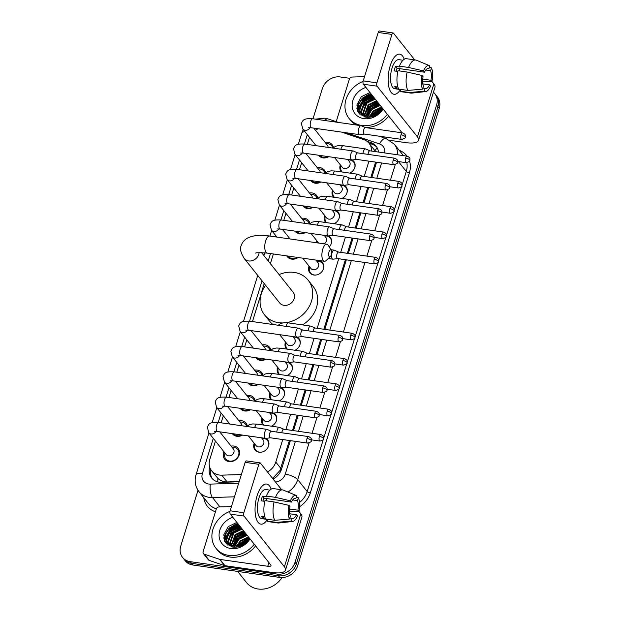 <?xml version="1.0" encoding="UTF-8"?>
<svg xmlns="http://www.w3.org/2000/svg" width="620" height="620" viewBox="0 0 620 620"><rect width="100%" height="100%" fill="white"/><g stroke="black" fill="none" stroke-linecap="round" stroke-linejoin="round"><path stroke-width="0.93" d="M265.964 438.387A8.107 6.89 141.5 0 1 267.646 439.828A8.107 6.89 141.5 0 1 267.46 448.291A8.107 6.89 141.5 0 1 259.044 452.189A8.107 6.89 141.5 0 1 254.967 449.934A8.107 6.89 141.5 0 1 254.192 443.269M273.8 413.075A8.107 6.89 141.5 0 1 275.481 414.524A8.107 6.89 141.5 0 1 271.421 426.188M281.635 387.771A8.107 6.89 141.5 0 1 283.317 389.213A8.107 6.89 141.5 0 1 279.256 400.877M289.47 362.46A8.107 6.89 141.5 0 1 291.144 363.901A8.107 6.89 141.5 0 1 287.091 375.565M297.298 337.148A8.107 6.89 141.5 0 1 298.979 338.597A8.107 6.89 141.5 0 1 294.926 350.261M318.812 260.478A8.107 6.89 141.5 0 1 322.485 262.663A8.107 6.89 141.5 0 1 322.299 271.126A8.107 6.89 141.5 0 1 313.883 275.024A8.107 6.89 141.5 0 1 309.806 272.769A8.107 6.89 141.5 0 1 309.031 266.104M328.639 235.91A8.107 6.89 141.5 0 1 330.321 237.359A8.107 6.89 141.5 0 1 329.204 246.946M336.474 210.606A8.107 6.89 141.5 0 1 338.156 212.048A8.107 6.89 141.5 0 1 334.095 223.712M344.309 185.295A8.107 6.89 141.5 0 1 345.991 186.736A8.107 6.89 141.5 0 1 341.93 198.408M352.144 159.983A8.107 6.89 141.5 0 1 353.826 161.433A8.107 6.89 141.5 0 1 349.765 173.096M231.121 446.113A8.618 7.324 141.5 0 1 233.833 446.043A8.618 7.324 141.5 0 1 238.173 448.446A8.618 7.324 141.5 0 1 237.972 457.444A8.618 7.324 141.5 0 1 229.02 461.598A8.618 7.324 141.5 0 1 224.688 459.195A8.618 7.324 141.5 0 1 223.99 451.802M238.956 420.81A8.618 7.324 141.5 0 1 241.668 420.74A8.618 7.324 141.5 0 1 246.008 423.142A8.618 7.324 141.5 0 1 247.295 426.025M242.583 435.093A8.618 7.324 141.5 0 1 236.856 436.286A8.618 7.324 141.5 0 1 232.523 433.884A8.618 7.324 141.5 0 1 232.322 433.62M246.791 395.498A8.618 7.324 141.5 0 1 249.504 395.428A8.618 7.324 141.5 0 1 253.844 397.831A8.618 7.324 141.5 0 1 255.13 400.714M250.418 409.781A8.618 7.324 141.5 0 1 244.691 410.982A8.618 7.324 141.5 0 1 240.358 408.572A8.618 7.324 141.5 0 1 240.157 408.317M254.626 370.187A8.618 7.324 141.5 0 1 257.339 370.117A8.618 7.324 141.5 0 1 261.679 372.519A8.618 7.324 141.5 0 1 262.965 375.41M258.253 384.47A8.618 7.324 141.5 0 1 252.526 385.671A8.618 7.324 141.5 0 1 248.194 383.269A8.618 7.324 141.5 0 1 247.992 383.005M262.454 344.883A8.618 7.324 141.5 0 1 265.174 344.813A8.618 7.324 141.5 0 1 269.506 347.216A8.618 7.324 141.5 0 1 270.8 350.099M266.089 359.166A8.618 7.324 141.5 0 1 260.361 360.36A8.618 7.324 141.5 0 1 256.021 357.957A8.618 7.324 141.5 0 1 255.828 357.694M298.088 257.509A8.618 7.324 141.5 0 1 291.695 259.121A8.618 7.324 141.5 0 1 287.362 256.719A8.618 7.324 141.5 0 1 286.804 255.897M301.63 218.333A8.618 7.324 141.5 0 1 304.35 218.263A8.618 7.324 141.5 0 1 308.683 220.666A8.618 7.324 141.5 0 1 309.977 223.556M305.257 232.616A8.618 7.324 141.5 0 1 299.53 233.817A8.618 7.324 141.5 0 1 295.197 231.415A8.618 7.324 141.5 0 1 295.004 231.151M309.465 193.029A8.618 7.324 141.5 0 1 312.178 192.952A8.618 7.324 141.5 0 1 316.518 195.354A8.618 7.324 141.5 0 1 317.804 198.245M313.092 207.312A8.618 7.324 141.5 0 1 307.365 208.506A8.618 7.324 141.5 0 1 303.033 206.103A8.618 7.324 141.5 0 1 302.831 205.84M317.3 167.718A8.618 7.324 141.5 0 1 320.013 167.648A8.618 7.324 141.5 0 1 324.353 170.05A8.618 7.324 141.5 0 1 325.639 172.933M320.928 182.001A8.618 7.324 141.5 0 1 315.2 183.195A8.618 7.324 141.5 0 1 310.868 180.792A8.618 7.324 141.5 0 1 310.667 180.536M325.136 142.406A8.618 7.324 141.5 0 1 327.848 142.337A8.618 7.324 141.5 0 1 332.188 144.739A8.618 7.324 141.5 0 1 333.475 147.63M328.763 156.69A8.618 7.324 141.5 0 1 323.036 157.891A8.618 7.324 141.5 0 1 318.703 155.488A8.618 7.324 141.5 0 1 318.502 155.225M215.465 441.099L209.816 459.358A15.198 12.912 -38.5 0 0 211.645 470.789L217.876 478.392C220.456 480.764 223.541 481.949 227.137 481.942L239.196 481.562M272.653 478.454L279.907 470.572L289.408 440.51M292.516 430.482L297.244 415.199M300.351 405.178L305.079 389.895M308.187 379.866L312.914 364.583M316.014 354.555L320.749 339.272M323.849 329.251L345.387 259.687M347.355 253.324L352.083 238.041M355.19 228.013L359.918 212.73M363.026 202.701L367.753 187.418M370.861 177.39L375.588 162.115M377.2 147.886A15.198 7.022 -71.3 0 0 374.945 150.73L369.101 143.29A15.198 12.912 -38.5 0 0 363.777 139.608L341.519 132.083M318.223 128.751A15.198 12.912 -38.5 0 0 315.503 130.316M309.55 137.485A15.198 12.912 -38.5 0 0 308.938 139.128L307.303 144.413M371.566 151.063A15.198 12.912 -38.5 0 0 369.101 143.29M267.476 471.96A15.198 12.912 -38.5 0 0 275.792 462.063L282.759 439.557M285.867 429.536L290.594 414.253M293.702 404.225L298.429 388.942M301.537 378.913L306.264 363.63M309.365 353.609L314.1 338.326M317.2 328.298L338.737 258.742M340.706 252.371L345.433 237.088M348.541 227.06L353.268 211.776M356.376 201.748L361.103 186.473M364.211 176.444L368.939 161.161M211.645 470.789A15.198 12.912 -38.5 0 0 221.728 475.153L241.374 474.54M301.646 162.703L299.468 169.717M293.81 188.007L291.632 195.029M285.975 213.319L283.805 220.34M273.389 253.975L270.39 263.671M264.228 283.572L252.464 321.579M246.799 339.861L244.629 346.882M238.971 365.172L236.794 372.194M231.136 390.484L228.958 397.505M223.301 415.795L221.123 422.809M333.645 197.222A8.107 6.89 141.5 0 1 333.312 196.842A8.107 6.89 141.5 0 1 332.537 190.177M325.81 222.526A8.107 6.89 141.5 0 1 325.477 222.146A8.107 6.89 141.5 0 1 324.702 215.489M316.378 242.73A8.107 6.89 141.5 0 1 316.867 240.792M316.161 260.423A8.107 6.89 141.5 0 1 317.998 260.361M286.634 349.076A8.107 6.89 141.5 0 1 286.308 348.696A8.107 6.89 141.5 0 1 285.533 342.031M278.798 374.387A8.107 6.89 141.5 0 1 278.473 374.007A8.107 6.89 141.5 0 1 277.698 367.342M270.971 399.691A8.107 6.89 141.5 0 1 270.638 399.311A8.107 6.89 141.5 0 1 269.863 392.646M263.136 425.002A8.107 6.89 141.5 0 1 262.803 424.623A8.107 6.89 141.5 0 1 262.028 417.957M341.481 171.911A8.107 6.89 141.5 0 1 341.147 171.531A8.107 6.89 141.5 0 1 340.372 164.866M433.427 92.225A15.198 12.912 141.5 0 1 434.752 93.62A15.198 12.912 141.5 0 1 436.581 105.051L295.019 562.348A15.198 12.912 141.5 0 1 277.07 574.089L190.232 561.666L191.557 563.34A15.198 12.912 141.5 0 1 183.915 559.101A15.198 12.912 141.5 0 0 191.557 563.34L278.396 575.763L191.557 563.34L192.89 565.006A15.198 12.912 141.5 0 1 185.248 560.775L182.59 557.434A15.198 12.912 141.5 0 1 180.761 546.003L198.005 490.304M295.019 562.348L296.352 564.022A15.198 12.912 141.5 0 1 278.396 575.763A15.198 12.912 141.5 0 0 296.352 564.022L437.906 106.718L296.352 564.022L297.685 565.688A15.198 12.912 141.5 0 1 279.728 577.429L192.89 565.006M434.752 93.62L436.085 95.286A15.198 12.912 141.5 0 1 437.906 106.718A15.198 12.912 141.5 0 0 436.085 95.286L437.41 96.96A15.198 12.912 141.5 0 1 439.239 108.392L297.685 565.688M223.75 538.191A20.259 17.221 141.5 0 1 237.692 523.412A20.259 17.221 141.5 0 0 223.75 538.191M356.826 108.306A20.259 17.221 141.5 0 1 370.768 93.519A20.259 17.221 141.5 0 0 356.826 108.306M312.999 118.8L322.315 88.706A15.198 12.912 141.5 0 1 340.272 76.957L349.757 78.314M190.232 561.666A15.198 12.912 141.5 0 1 182.59 557.434M224.711 541.361A20.259 17.221 141.5 0 1 226.006 537.323M226.548 536.176A20.259 17.221 141.5 0 1 239.026 525.078M357.779 111.468A20.259 17.221 141.5 0 1 359.081 107.438M359.623 106.283A20.259 17.221 141.5 0 1 372.093 95.193M378.51 152.055A15.198 12.912 -38.5 0 0 376.131 146.266A15.198 12.912 -38.5 0 0 370.806 142.584L367.071 141.321M273.11 479.028A15.198 12.912 -38.5 0 0 281.573 469.061L290.369 440.65M293.469 430.621L298.204 415.338M301.304 405.31L306.04 390.026M309.14 380.006L313.875 364.723M316.975 354.694L321.71 339.411M324.81 329.383L346.34 259.827M348.316 253.456L353.044 238.173M356.151 228.152L360.879 212.869M363.987 202.841L368.714 187.558M371.814 177.529L376.549 162.246M209.676 467A15.198 12.912 -38.5 0 0 211.637 477.958A15.198 12.912 -38.5 0 0 221.728 482.329L239.126 481.779M212.342 478.764A15.198 12.912 141.5 0 1 210.792 469.557M369.032 143.204L372.132 144.251A15.198 12.912 141.5 0 1 376.751 147.134M390.189 65.86A20.259 8.331 -81.9 0 1 392.189 60.776A20.259 8.331 -81.9 0 1 404.225 59.264A20.259 8.331 -81.9 0 0 399.706 54.157A20.259 8.331 -81.9 0 0 390.189 65.86A20.259 8.331 -81.9 0 0 388.601 85.8A20.259 8.331 -81.9 0 0 400.443 89.567A20.259 8.331 -81.9 0 1 393.971 94.263A20.259 8.331 -81.9 0 1 390.189 65.86M336.211 121.667L349.401 79.042A2.534 2.155 -38.5 0 1 351.99 77.058L364.537 76.663M390.011 140.368L405.852 142.639A20.259 6.673 -162.8 0 0 418.554 140.275A20.259 6.673 -162.8 0 0 417.477 136.904L377.061 86.18L363.351 84.219L402.078 132.82M418.554 140.275L434.961 87.288A20.259 6.673 -162.8 0 0 433.884 83.909L431.969 81.507M414.741 59.884L393.468 33.186A2.534 1.039 98.1 0 0 393.119 32.961A2.534 1.039 98.1 0 0 391.925 34.425L378.216 32.465A2.534 1.039 -81.9 0 1 379.409 31L393.119 32.961M363.351 84.219A2.534 1.039 -81.9 0 1 363.227 80.887L376.937 82.848L391.925 34.425M376.937 82.848A2.534 1.039 98.1 0 0 377.061 86.18M363.227 80.887L378.216 32.465M396.033 71.199A10.129 4.17 98.1 0 1 396.257 70.424A10.129 4.17 98.1 0 1 397.071 68.278L424.491 72.199A10.129 4.17 -81.9 0 1 428.443 68.495A10.129 4.17 -81.9 0 1 428.908 68.634L427.947 68.495M425.769 70.037L430.575 70.719A10.129 4.17 -81.9 0 1 430.931 80.282L422.739 79.112M399.66 68.65A10.129 4.17 -81.9 0 1 399.83 70.99M397.854 71.455L394.126 70.92A14.686 6.037 -81.9 0 1 394.762 68.549A14.686 6.037 -81.9 0 1 395.537 66.356L400.109 67.007L399.435 66.162A16.717 6.874 -81.9 0 1 406.518 58.706L415.664 60.016A16.717 6.874 -81.9 0 1 416.361 60.21L429.428 65.642A13.167 5.417 -81.9 0 1 429.784 65.829L428.908 68.634M400.861 89.621L394.762 88.753A14.686 6.037 -81.9 0 1 392.018 68.153A14.686 6.037 -81.9 0 1 398.924 59.667L402.985 60.248M397.893 87.064L394.708 86.606A14.686 6.037 -81.9 0 0 396.374 88.699L398.66 89.024M422.817 83.894L429.521 84.855L430.543 86.133A13.167 5.417 -81.9 0 1 425.715 91.566L411.657 93.124A16.717 6.874 -81.9 0 1 410.928 93.109L401.783 91.799A16.717 6.874 -81.9 0 1 400.373 91.202L409.51 92.512L424.227 91.225L425.095 88.412L422.887 88.102M400.923 89.427L400.373 91.202M398.707 89.117A16.717 6.874 -81.9 0 1 398.017 70.734L407.162 72.036L422.057 75.485L423.08 76.764A10.129 4.17 -81.9 0 0 423.437 86.327L422.569 89.141L407.851 90.419L398.707 89.117M410.928 93.109A16.717 6.874 -81.9 0 1 409.51 92.512M407.851 90.419A16.717 6.874 -81.9 0 1 407.162 72.036M422.639 81.212L431.954 81.569L430.931 80.282M430.575 70.719L431.443 67.913L429.396 67.069M431.443 67.913A13.167 5.417 -81.9 0 1 431.954 81.569M425.715 91.566A13.167 5.417 -81.9 0 1 424.227 91.225M422.569 89.141A13.167 5.417 -81.9 0 1 422.057 75.485M429.521 84.855A10.129 4.17 -81.9 0 1 425.568 88.552A10.129 4.17 -81.9 0 1 425.095 88.412M424.491 72.199L423.468 70.913L408.572 67.472L399.435 66.162M408.572 67.472A16.717 6.874 -81.9 0 1 415.664 60.016M423.468 70.913A13.167 5.417 -81.9 0 1 429.428 65.642M397.071 68.278L395.537 66.356M396.374 88.699L396.924 86.924M387.353 114.336A25.327 21.522 141.5 0 1 361.817 125.496A25.327 21.522 141.5 0 1 349.076 118.436A25.327 21.522 141.5 0 1 363.088 81.422M356.368 125A25.327 21.522 141.5 0 1 350.409 120.102L349.076 118.436M369.977 92.535L361.305 96.712L356.864 104.904L358.693 112.987L365.738 117.188C372.07 117.854 377.347 115.382 381.556 109.771L382.47 108.213M382.145 107.802L374.015 115.118A12.664 10.765 141.5 0 0 381.68 107.221M383.075 108.965A17.724 15.066 141.5 0 1 363.932 118.637A17.724 15.066 141.5 0 1 352.168 104.222A17.724 15.066 141.5 0 1 365.893 87.412M371.946 94.999L363.553 99.029L359.74 110.097L361.197 113.313M371.527 94.48L363.134 98.502L359.321 109.577L360.987 113.057L367.172 116.358L374.015 115.118M373.604 97.092L365.211 101.114L361.398 112.189L362.15 114.25M373.194 96.565L364.8 100.595L360.987 111.662L361.902 114.033M362.072 114.32L364.645 116.955M375.271 99.177L366.877 103.199L363.064 114.274L363.281 115.057M374.852 98.657L366.459 102.68L362.646 113.755L362.979 114.871M376.937 101.261L368.536 105.292L364.599 115.708M376.518 100.742L368.125 104.765L364.25 115.56M378.595 103.354L370.202 107.376L366.149 116.18L370.628 108.578L379.06 103.927M378.185 102.827L369.784 106.857L365.738 116.087M380.262 105.439L371.868 109.461L367.993 116.421M379.843 104.919L371.45 108.942L367.497 116.39M381.533 107.578L373.527 111.553L370.31 116.289M381.509 107.004L373.116 111.026L369.667 116.374M379.742 110.631L375.193 113.638L373.783 115.227M380.401 109.709L374.774 113.119L372.682 115.676M388.678 116.002A25.327 21.522 141.5 0 1 364.909 127.348M381.13 108.446L373.953 112.747L371.287 116.095M377.394 101.843L368.962 106.485L364.483 114.111M374.069 97.665L365.637 102.308L361.158 109.934M372.403 95.581L363.971 100.223L359.492 107.849M359.236 109.151L359.422 113.886M370.737 93.488L362.312 98.138L358.275 104.315L357.608 111.104M380.92 108.841L374.162 113.01L371.729 115.979M379.262 104.191L370.838 108.833L366.412 116.242M377.603 102.099L369.171 106.749L364.529 115.118M374.279 97.929L365.846 102.571L361.197 110.941M361.049 111.918L360.964 112.98M360.964 113.026L361.111 115.359M372.612 95.837L364.18 100.487L359.538 108.857M359.383 109.833L359.615 114.088M370.946 93.752L362.514 98.394L358.422 104.749L357.88 111.662M328.995 251.945A3.542 1.457 98.1 0 0 328.817 255.866A3.542 1.457 98.1 0 0 330.367 256.626A3.542 1.457 98.1 0 0 331.328 254.867A3.542 1.457 98.1 0 0 331.258 250.364A3.542 1.457 98.1 0 0 328.995 251.945M330.367 256.626L326.081 260.578A8.61 3.542 -81.9 0 1 324.369 261.276A8.61 3.542 -81.9 0 1 322.764 249.201A8.61 3.542 -81.9 0 1 326.81 244.226A8.61 3.542 -81.9 0 1 328.259 245.365L331.258 250.364M255.804 253.192C254.99 252.596 258.803 252.565 267.243 253.1A8.61 3.542 98.1 0 1 265.631 241.025A8.61 3.542 98.1 0 1 269.677 236.049C260.508 234.624 253.146 235.298 247.581 238.057C244.474 239.708 242.343 242.211 241.18 245.567C239.646 248.496 240.676 252.821 244.28 258.54L279.643 302.924A8.61 7.316 -38.5 0 0 283.976 305.319A8.61 7.316 -38.5 0 0 292.911 301.18A8.61 7.316 -38.5 0 0 293.113 292.19L261.562 252.596M282.34 322.935A27.861 23.676 141.5 0 1 278.605 322.679A27.861 23.676 141.5 0 1 264.593 314.913A27.861 23.676 141.5 0 1 265.616 285.308M279.085 274.583A27.861 23.676 141.5 0 1 294.159 272.428A27.861 23.676 141.5 0 1 308.171 280.194A27.861 23.676 141.5 0 1 309.535 305.947A27.861 23.676 141.5 0 1 286.014 322.671M272.94 324.508A27.861 23.676 141.5 0 1 269.584 321.175L264.593 314.913M308.171 280.194L313.154 286.456A27.861 23.676 141.5 0 1 302.405 324.903M332.8 148.056A7.595 6.456 -38.5 0 0 331.716 145.793A7.595 6.456 -38.5 0 0 327.895 143.677A7.595 6.456 -38.5 0 0 326.12 143.646M321.656 157.558L319.966 155.434A7.595 6.456 -38.5 0 0 323.656 157.379A7.595 6.456 -38.5 0 0 328.174 156.604M365.444 127.581L361.189 125.721A4.557 1.875 98.1 0 0 360.979 125.658A4.557 1.875 98.1 0 0 358.841 128.293A4.557 1.875 98.1 0 0 359.065 134.284A4.557 1.875 98.1 0 0 359.685 134.687A4.557 1.875 98.1 0 0 359.902 134.687L364.513 134.098M365.521 127.612A3.294 1.356 98.1 0 0 365.374 127.565A3.294 1.356 98.1 0 0 363.824 129.471A3.294 1.356 98.1 0 0 363.987 133.796A3.294 1.356 98.1 0 0 364.436 134.083A3.294 1.356 98.1 0 0 364.591 134.091M328.089 147.382A4.557 3.875 -38.5 0 0 327.344 145.181L313.743 128.115M324.965 173.368A7.595 6.456 -38.5 0 0 323.88 171.105A7.595 6.456 -38.5 0 0 320.06 168.989A7.595 6.456 -38.5 0 0 318.285 168.958M313.821 182.861L312.131 180.745A7.595 6.456 -38.5 0 0 315.82 182.691A7.595 6.456 -38.5 0 0 320.346 181.916M357.616 152.884L353.353 151.032A4.557 1.875 98.1 0 0 353.144 150.97A4.557 1.875 98.1 0 0 351.005 153.605A4.557 1.875 98.1 0 0 351.23 159.596A4.557 1.875 98.1 0 0 351.858 159.999A4.557 1.875 98.1 0 0 352.067 159.999L356.678 159.41M357.686 152.923A3.294 1.356 98.1 0 0 357.538 152.876A3.294 1.356 98.1 0 0 355.988 154.783A3.294 1.356 98.1 0 0 356.151 159.108A3.294 1.356 98.1 0 0 356.601 159.394A3.294 1.356 98.1 0 0 356.756 159.394M320.253 172.693A4.557 3.875 -38.5 0 0 319.509 170.492L305.908 153.419M317.13 198.679A7.595 6.456 -38.5 0 0 316.045 196.416A7.595 6.456 -38.5 0 0 312.224 194.292A7.595 6.456 -38.5 0 0 310.45 194.269M305.993 208.173L304.296 206.049A7.595 6.456 -38.5 0 0 307.985 208.002A7.595 6.456 -38.5 0 0 312.511 207.227M349.781 178.196L345.518 176.336A4.557 1.875 98.1 0 0 345.309 176.282A4.557 1.875 98.1 0 0 343.17 178.917A4.557 1.875 98.1 0 0 343.395 184.9A4.557 1.875 98.1 0 0 344.022 185.303A4.557 1.875 98.1 0 0 344.232 185.303L348.843 184.714M349.851 178.227A3.294 1.356 98.1 0 0 349.703 178.188A3.294 1.356 98.1 0 0 348.153 180.087A3.294 1.356 98.1 0 0 348.316 184.411A3.294 1.356 98.1 0 0 348.773 184.706A3.294 1.356 98.1 0 0 348.921 184.706M312.418 198.005A4.557 3.875 -38.5 0 0 311.674 195.804L298.073 178.731M309.295 223.983A7.595 6.456 -38.5 0 0 308.217 221.72A7.595 6.456 -38.5 0 0 304.397 219.604A7.595 6.456 -38.5 0 0 302.622 219.573M298.158 233.484L296.469 231.361A7.595 6.456 -38.5 0 0 300.15 233.306A7.595 6.456 -38.5 0 0 304.676 232.539M341.946 203.507L337.683 201.647A4.557 1.875 98.1 0 0 337.474 201.585A4.557 1.875 98.1 0 0 335.335 204.22A4.557 1.875 98.1 0 0 335.56 210.211A4.557 1.875 98.1 0 0 336.187 210.614A4.557 1.875 98.1 0 0 336.397 210.614L341.008 210.025M342.015 203.538A3.294 1.356 98.1 0 0 341.868 203.492A3.294 1.356 98.1 0 0 340.318 205.398A3.294 1.356 98.1 0 0 340.481 209.723A3.294 1.356 98.1 0 0 340.938 210.017A3.294 1.356 98.1 0 0 341.093 210.017M304.583 223.309A4.557 3.875 -38.5 0 0 303.839 221.108L290.238 204.042M288.207 256.099A7.595 6.456 -38.5 0 0 288.494 256.502A7.595 6.456 -38.5 0 0 292.315 258.618A7.595 6.456 -38.5 0 0 297.577 257.44M334.11 228.819L329.848 226.959A4.557 1.875 98.1 0 0 329.638 226.897A4.557 1.875 98.1 0 0 327.5 229.532A4.557 1.875 98.1 0 0 327.724 235.522A4.557 1.875 98.1 0 0 328.352 235.926A4.557 1.875 98.1 0 0 328.561 235.926L333.173 235.337M334.18 228.85A3.294 1.356 98.1 0 0 334.033 228.803A3.294 1.356 98.1 0 0 332.483 230.71A3.294 1.356 98.1 0 0 332.646 235.034A3.294 1.356 98.1 0 0 333.103 235.321A3.294 1.356 98.1 0 0 333.258 235.321M270.126 350.533A7.595 6.456 -38.5 0 0 269.041 348.269A7.595 6.456 -38.5 0 0 265.221 346.146A7.595 6.456 -38.5 0 0 263.446 346.123M258.982 360.026L257.292 357.903A7.595 6.456 -38.5 0 0 260.981 359.856A7.595 6.456 -38.5 0 0 265.5 359.081M302.769 330.049L298.507 328.189A4.557 1.875 98.1 0 0 298.305 328.135A4.557 1.875 98.1 0 0 296.159 330.77A4.557 1.875 98.1 0 0 296.383 336.761A4.557 1.875 98.1 0 0 297.011 337.156A4.557 1.875 98.1 0 0 297.228 337.156L301.839 336.567M302.847 330.08A3.294 1.356 98.1 0 0 302.692 330.042A3.294 1.356 98.1 0 0 301.149 331.94A3.294 1.356 98.1 0 0 301.312 336.272A3.294 1.356 98.1 0 0 301.762 336.559A3.294 1.356 98.1 0 0 301.917 336.559M265.406 349.858A4.557 3.875 -38.5 0 0 264.67 347.657L251.069 330.584M262.291 375.844A7.595 6.456 -38.5 0 0 261.206 373.573A7.595 6.456 -38.5 0 0 257.385 371.458A7.595 6.456 -38.5 0 0 255.611 371.434M251.147 385.338L249.457 383.214A7.595 6.456 -38.5 0 0 253.146 385.167A7.595 6.456 -38.5 0 0 257.664 384.392M294.934 355.361L290.672 353.501A4.557 1.875 98.1 0 0 290.47 353.439A4.557 1.875 98.1 0 0 288.323 356.074A4.557 1.875 98.1 0 0 288.548 362.065A4.557 1.875 98.1 0 0 289.176 362.468A4.557 1.875 98.1 0 0 289.393 362.468L294.004 361.879M295.012 355.392A3.294 1.356 98.1 0 0 294.864 355.353A3.294 1.356 98.1 0 0 293.314 357.252A3.294 1.356 98.1 0 0 293.477 361.576A3.294 1.356 98.1 0 0 293.926 361.871A3.294 1.356 98.1 0 0 294.082 361.871M257.579 375.17A4.557 3.875 -38.5 0 0 256.835 372.969L243.234 355.896M254.456 401.148A7.595 6.456 -38.5 0 0 253.371 398.885A7.595 6.456 -38.5 0 0 249.55 396.769A7.595 6.456 -38.5 0 0 247.775 396.738M241.629 408.526A7.595 6.456 -38.5 0 0 245.311 410.471A7.595 6.456 -38.5 0 0 249.829 409.696M287.099 380.672L282.844 378.812A4.557 1.875 98.1 0 0 282.635 378.75A4.557 1.875 98.1 0 0 280.496 381.385A4.557 1.875 98.1 0 0 280.721 387.376A4.557 1.875 98.1 0 0 281.341 387.779A4.557 1.875 98.1 0 0 281.558 387.779L286.169 387.19M287.176 380.703A3.294 1.356 98.1 0 0 287.029 380.657A3.294 1.356 98.1 0 0 285.479 382.563A3.294 1.356 98.1 0 0 285.642 386.888A3.294 1.356 98.1 0 0 286.091 387.175A3.294 1.356 98.1 0 0 286.246 387.175M249.744 400.474A4.557 3.875 -38.5 0 0 249 398.272L235.399 381.207M246.621 426.459A7.595 6.456 -38.5 0 0 245.536 424.196A7.595 6.456 -38.5 0 0 241.715 422.081A7.595 6.456 -38.5 0 0 239.94 422.05M235.484 435.953L233.787 433.829A7.595 6.456 -38.5 0 0 237.476 435.782A7.595 6.456 -38.5 0 0 242.001 435.007M279.271 405.976L275.009 404.116A4.557 1.875 98.1 0 0 274.8 404.062A4.557 1.875 98.1 0 0 272.661 406.697A4.557 1.875 98.1 0 0 272.885 412.688A4.557 1.875 98.1 0 0 273.513 413.083A4.557 1.875 98.1 0 0 273.722 413.091L278.334 412.494M279.341 406.007A3.294 1.356 98.1 0 0 279.194 405.968A3.294 1.356 98.1 0 0 277.644 407.867A3.294 1.356 98.1 0 0 277.806 412.199A3.294 1.356 98.1 0 0 278.256 412.486A3.294 1.356 98.1 0 0 278.411 412.486M241.909 425.785A4.557 3.875 -38.5 0 0 241.165 423.584L227.563 406.511M224.975 453.042A7.595 6.456 -38.5 0 0 225.82 458.971A7.595 6.456 -38.5 0 0 229.64 461.094A7.595 6.456 -38.5 0 0 237.53 457.436A7.595 6.456 -38.5 0 0 237.7 449.508A7.595 6.456 -38.5 0 0 233.879 447.384A7.595 6.456 -38.5 0 0 232.105 447.361M214.528 431.435L217.504 431.505A4.557 1.875 98.1 0 1 216.574 425.374A4.557 1.875 98.1 0 1 216.651 425.111A4.557 1.875 98.1 0 1 218.79 422.476C209.723 422.011 209.095 423.398 207.344 427.188L208.769 432.698L226.199 454.576A4.557 3.875 -38.5 0 0 228.493 455.847A4.557 3.875 -38.5 0 0 233.228 453.654A4.557 3.875 -38.5 0 0 233.329 448.896L219.728 431.822M271.436 431.288L267.173 429.428A4.557 1.875 98.1 0 0 266.964 429.373A4.557 1.875 98.1 0 0 264.825 432A4.557 1.875 98.1 0 0 265.05 437.991A4.557 1.875 98.1 0 0 265.678 438.394A4.557 1.875 98.1 0 0 265.887 438.394L270.498 437.805M271.506 431.318A3.294 1.356 98.1 0 0 271.358 431.28A3.294 1.356 98.1 0 0 269.808 433.179A3.294 1.356 98.1 0 0 269.971 437.503A3.294 1.356 98.1 0 0 270.428 437.798A3.294 1.356 98.1 0 0 270.576 437.798M354.632 168.005A7.595 6.456 -38.5 0 0 353.764 162.161A7.595 6.456 -38.5 0 0 349.944 160.045A7.595 6.456 -38.5 0 0 348.161 160.014M341.031 165.703A7.595 6.456 -38.5 0 0 341.876 171.632A7.595 6.456 -38.5 0 0 342.209 172.019M334.513 157.511L342.256 167.237A4.557 3.875 -38.5 0 0 344.55 168.508A4.557 3.875 -38.5 0 0 349.285 166.307A4.557 3.875 -38.5 0 0 349.385 161.549L347.673 159.394M369.977 150.838L365.715 148.978A4.557 1.875 98.1 0 0 365.513 148.916A4.557 1.875 98.1 0 0 363.367 151.551A4.557 1.875 98.1 0 0 362.956 153.651M370.055 150.869A3.294 1.356 98.1 0 0 369.9 150.831A3.294 1.356 98.1 0 0 368.358 152.729A3.294 1.356 98.1 0 0 368.04 154.38M346.797 193.316A7.595 6.456 -38.5 0 0 345.929 187.472A7.595 6.456 -38.5 0 0 342.108 185.357A7.595 6.456 -38.5 0 0 340.334 185.326M333.196 191.007A7.595 6.456 -38.5 0 0 334.041 196.943A7.595 6.456 -38.5 0 0 334.374 197.323M326.678 182.823L334.42 192.541A4.557 3.875 -38.5 0 0 336.714 193.812A4.557 3.875 -38.5 0 0 341.45 191.619A4.557 3.875 -38.5 0 0 341.55 186.86L339.838 184.706M362.142 176.15L357.88 174.29A4.557 1.875 98.1 0 0 357.678 174.228A4.557 1.875 98.1 0 0 355.539 176.863A4.557 1.875 98.1 0 0 355.121 178.963M362.219 176.181A3.294 1.356 98.1 0 0 362.072 176.134A3.294 1.356 98.1 0 0 360.522 178.041A3.294 1.356 98.1 0 0 360.204 179.692M338.962 218.628A7.595 6.456 -38.5 0 0 338.094 212.784A7.595 6.456 -38.5 0 0 334.273 210.661A7.595 6.456 -38.5 0 0 332.498 210.637M325.368 216.318A7.595 6.456 -38.5 0 0 326.205 222.254A7.595 6.456 -38.5 0 0 326.546 222.634M318.843 208.134L326.585 217.853A4.557 3.875 -38.5 0 0 328.879 219.124A4.557 3.875 -38.5 0 0 333.614 216.93A4.557 3.875 -38.5 0 0 333.715 212.172L332.002 210.017M354.307 201.453L350.052 199.594A4.557 1.875 98.1 0 0 349.843 199.539A4.557 1.875 98.1 0 0 347.704 202.174A4.557 1.875 98.1 0 0 347.285 204.267M354.384 201.485A3.294 1.356 98.1 0 0 354.237 201.446A3.294 1.356 98.1 0 0 352.687 203.345A3.294 1.356 98.1 0 0 352.377 204.995M331.127 243.931A7.595 6.456 -38.5 0 0 330.259 238.088A7.595 6.456 -38.5 0 0 326.438 235.972A7.595 6.456 -38.5 0 0 324.663 235.941M317.533 241.629A7.595 6.456 -38.5 0 0 317.223 242.854M346.479 226.765L342.217 224.905A4.557 1.875 98.1 0 0 342.007 224.843A4.557 1.875 98.1 0 0 339.869 227.478A4.557 1.875 98.1 0 0 339.45 229.578M346.549 226.796A3.294 1.356 98.1 0 0 346.402 226.757A3.294 1.356 98.1 0 0 344.852 228.656A3.294 1.356 98.1 0 0 344.542 230.307M324.028 243.823A4.557 3.875 -38.5 0 0 325.887 237.483L324.167 235.321M323.299 269.243A7.595 6.456 -38.5 0 0 322.423 263.399A7.595 6.456 -38.5 0 0 318.603 261.284A7.595 6.456 -38.5 0 0 316.828 261.252M309.698 266.933A7.595 6.456 -38.5 0 0 310.543 272.87A7.595 6.456 -38.5 0 0 314.356 274.986A7.595 6.456 -38.5 0 0 316.037 275.024M302.715 258.176L310.922 268.468A4.557 3.875 -38.5 0 0 313.209 269.739A4.557 3.875 -38.5 0 0 317.944 267.546A4.557 3.875 -38.5 0 0 318.052 262.787L315.875 260.059M338.644 252.077L334.382 250.217A4.557 1.875 98.1 0 0 334.172 250.154A4.557 1.875 98.1 0 0 332.033 252.79A4.557 1.875 98.1 0 0 332.258 258.78A4.557 1.875 98.1 0 0 332.886 259.183A4.557 1.875 98.1 0 0 333.095 259.183L337.706 258.594M338.714 252.108A3.294 1.356 98.1 0 0 338.567 252.061A3.294 1.356 98.1 0 0 337.017 253.968A3.294 1.356 98.1 0 0 337.179 258.292A3.294 1.356 98.1 0 0 337.637 258.579A3.294 1.356 98.1 0 0 337.784 258.579M299.793 345.17A7.595 6.456 -38.5 0 0 298.918 339.326A7.595 6.456 -38.5 0 0 295.097 337.21A7.595 6.456 -38.5 0 0 293.322 337.179M286.192 342.86A7.595 6.456 -38.5 0 0 287.037 348.797A7.595 6.456 -38.5 0 0 287.37 349.176M279.674 334.676L287.417 344.394A4.557 3.875 -38.5 0 0 289.711 345.666A4.557 3.875 -38.5 0 0 294.438 343.472A4.557 3.875 -38.5 0 0 294.547 338.714L292.826 336.559M315.138 328.003L310.876 326.143A4.557 1.875 98.1 0 0 310.674 326.081A4.557 1.875 98.1 0 0 308.528 328.716A4.557 1.875 98.1 0 0 308.109 330.817M315.208 328.034A3.294 1.356 98.1 0 0 315.061 327.988A3.294 1.356 98.1 0 0 313.519 329.894A3.294 1.356 98.1 0 0 313.201 331.545M291.958 370.481A7.595 6.456 -38.5 0 0 291.082 364.637A7.595 6.456 -38.5 0 0 287.262 362.522A7.595 6.456 -38.5 0 0 285.487 362.491M278.357 368.172A7.595 6.456 -38.5 0 0 279.202 374.108A7.595 6.456 -38.5 0 0 279.535 374.488M271.839 359.988L279.581 369.706A4.557 3.875 -38.5 0 0 281.875 370.977A4.557 3.875 -38.5 0 0 286.603 368.784A4.557 3.875 -38.5 0 0 286.711 364.025L284.991 361.871M307.303 353.307L303.041 351.447A4.557 1.875 98.1 0 0 302.839 351.393A4.557 1.875 98.1 0 0 300.692 354.028A4.557 1.875 98.1 0 0 300.274 356.128M307.373 353.338A3.294 1.356 98.1 0 0 307.226 353.299A3.294 1.356 98.1 0 0 305.683 355.198A3.294 1.356 98.1 0 0 305.365 356.856M284.123 395.785A7.595 6.456 -38.5 0 0 283.247 389.941A7.595 6.456 -38.5 0 0 279.426 387.826A7.595 6.456 -38.5 0 0 277.651 387.802M270.522 393.483A7.595 6.456 -38.5 0 0 271.366 399.412A7.595 6.456 -38.5 0 0 271.7 399.799M264.004 385.299L271.746 395.017A4.557 3.875 -38.5 0 0 274.04 396.288A4.557 3.875 -38.5 0 0 278.775 394.095A4.557 3.875 -38.5 0 0 278.876 389.337L277.156 387.175M299.468 378.619L295.205 376.759A4.557 1.875 98.1 0 0 295.004 376.704A4.557 1.875 98.1 0 0 292.857 379.332A4.557 1.875 98.1 0 0 292.438 381.432M299.545 378.649A3.294 1.356 98.1 0 0 299.39 378.611A3.294 1.356 98.1 0 0 297.848 380.51A3.294 1.356 98.1 0 0 297.53 382.16M276.288 421.096A7.595 6.456 -38.5 0 0 275.42 415.253A7.595 6.456 -38.5 0 0 271.599 413.137A7.595 6.456 -38.5 0 0 269.816 413.106M262.686 418.787A7.595 6.456 -38.5 0 0 263.531 424.723A7.595 6.456 -38.5 0 0 263.864 425.103L263.531 424.723M256.169 410.603L263.911 420.321A4.557 3.875 -38.5 0 0 266.205 421.592A4.557 3.875 -38.5 0 0 270.94 419.399A4.557 3.875 -38.5 0 0 271.041 414.64L269.328 412.486M291.632 403.93L287.37 402.07A4.557 1.875 98.1 0 0 287.169 402.008A4.557 1.875 98.1 0 0 285.022 404.643A4.557 1.875 98.1 0 0 284.611 406.743M291.71 403.961A3.294 1.356 98.1 0 0 291.555 403.914A3.294 1.356 98.1 0 0 290.013 405.821A3.294 1.356 98.1 0 0 289.695 407.472M268.452 446.408A7.595 6.456 -38.5 0 0 267.584 440.564A7.595 6.456 -38.5 0 0 263.763 438.449A7.595 6.456 -38.5 0 0 261.989 438.418M254.859 444.098A7.595 6.456 -38.5 0 0 255.696 450.035A7.595 6.456 -38.5 0 0 259.517 452.15A7.595 6.456 -38.5 0 0 261.198 452.189M248.333 435.914L256.076 445.633A4.557 3.875 -38.5 0 0 258.37 446.904A4.557 3.875 -38.5 0 0 263.105 444.711A4.557 3.875 -38.5 0 0 263.206 439.952L261.493 437.798M283.797 429.234L279.535 427.382A4.557 1.875 98.1 0 0 279.333 427.32A4.557 1.875 98.1 0 0 277.194 429.954A4.557 1.875 98.1 0 0 276.776 432.055M283.875 429.272A3.294 1.356 98.1 0 0 283.728 429.226A3.294 1.356 98.1 0 0 282.178 431.132A3.294 1.356 98.1 0 0 281.86 432.783M257.114 495.752A20.259 8.331 -81.9 0 1 259.113 490.66A20.259 8.331 -81.9 0 1 271.149 489.149A20.259 8.331 -81.9 0 0 266.639 484.042A20.259 8.331 -81.9 0 0 257.114 495.752A20.259 8.331 -81.9 0 0 255.533 515.693A20.259 8.331 -81.9 0 0 267.367 519.452A20.259 8.331 -81.9 0 1 260.896 524.156A20.259 8.331 -81.9 0 1 257.114 495.752M219.612 559.333A2.534 2.155 -38.5 0 0 219.999 559.426L224.99 565.688A2.534 2.155 141.5 0 1 224.603 565.595L219.612 559.333L204.298 554.164A2.534 2.155 -38.5 0 1 203.112 551.645L216.333 508.927A2.534 2.155 -38.5 0 1 218.914 506.951L231.462 506.555M224.99 565.688L272.777 572.524A20.259 6.673 -162.8 0 0 285.479 570.168A20.259 6.673 -162.8 0 0 284.41 566.788L243.986 516.065L230.276 514.104L270.7 564.828A5.069 1.666 17.2 0 1 270.963 565.673A5.069 1.666 17.2 0 1 267.786 566.261L219.999 559.426M224.603 565.595L209.289 560.426A2.534 2.155 141.5 0 1 208.405 559.814L203.414 553.552M285.479 570.168L301.886 517.173A20.259 6.673 -162.8 0 0 300.808 513.794L298.894 511.392M281.666 489.777L260.392 463.07A2.534 1.039 98.1 0 0 260.044 462.853A2.534 1.039 98.1 0 0 258.858 464.31L245.14 462.35A2.534 1.039 -81.9 0 1 246.334 460.893L260.044 462.853M230.276 514.104A2.534 1.039 -81.9 0 1 230.152 510.779L243.862 512.74L258.858 464.31M243.862 512.74A2.534 1.039 98.1 0 0 243.986 516.065M230.152 510.779L245.14 462.35M262.958 501.084A10.129 4.17 98.1 0 1 263.182 500.317A10.129 4.17 98.1 0 1 263.996 498.162L291.416 502.084A10.129 4.17 -81.9 0 1 295.368 498.387A10.129 4.17 -81.9 0 1 295.841 498.526L294.872 498.387M292.694 499.921L297.499 500.611A10.129 4.17 -81.9 0 1 297.863 510.175L289.672 508.997M266.585 498.534A10.129 4.17 -81.9 0 1 266.763 500.882M264.779 501.348L261.051 500.813A14.686 6.037 -81.9 0 1 261.687 498.433A14.686 6.037 -81.9 0 1 262.462 496.24L267.034 496.899L266.36 496.054A16.717 6.874 -81.9 0 1 273.451 488.599L282.588 489.909A16.717 6.874 -81.9 0 1 283.294 490.102L296.352 495.527A13.167 5.417 -81.9 0 1 296.709 495.713L295.841 498.526M267.786 519.514L261.687 518.638A14.686 6.037 -81.9 0 1 258.943 498.046A14.686 6.037 -81.9 0 1 265.848 489.56L269.909 490.141M264.817 516.948L261.64 516.499A14.686 6.037 -81.9 0 0 263.298 518.583L265.592 518.909M289.742 513.779L296.445 514.74L297.468 516.026A13.167 5.417 -81.9 0 1 292.64 521.459L278.582 523.009A16.717 6.874 -81.9 0 1 277.853 523.001L268.716 521.691A16.717 6.874 -81.9 0 1 267.298 521.087L276.442 522.396L291.152 521.11L292.028 518.304L289.811 517.987M267.848 519.32L267.298 521.087M265.639 519.002A16.717 6.874 -81.9 0 1 264.949 500.619L274.087 501.929L288.982 505.37L290.005 506.656A10.129 4.17 -81.9 0 0 290.362 516.22L289.494 519.025L274.776 520.312L265.639 519.002M277.853 523.001A16.717 6.874 -81.9 0 1 276.442 522.396M274.776 520.312A16.717 6.874 -81.9 0 1 274.087 501.929M289.563 511.097L298.887 511.454L297.863 510.175M297.499 500.611L298.375 497.798L296.321 496.961M298.375 497.798A13.167 5.417 -81.9 0 1 298.887 511.454M292.64 521.459A13.167 5.417 -81.9 0 1 291.152 521.11M289.494 519.025A13.167 5.417 -81.9 0 1 288.982 505.37M296.445 514.74A10.129 4.17 -81.9 0 1 292.501 518.444A10.129 4.17 -81.9 0 1 292.028 518.304M291.416 502.084L290.392 500.805L275.505 497.356L266.36 496.054M275.505 497.356A16.717 6.874 -81.9 0 1 282.588 489.909M290.392 500.805A13.167 5.417 -81.9 0 1 296.352 495.527M263.996 498.162L262.462 496.24M263.298 518.583L263.849 516.817M282.03 577.569A22.793 19.375 141.5 0 1 258.06 589A22.793 19.375 141.5 0 1 246.597 582.645L237.646 571.415M254.278 544.221A25.327 21.522 141.5 0 1 228.741 555.38A25.327 21.522 141.5 0 1 216.008 548.32A25.327 21.522 141.5 0 1 230.02 511.306M255.611 545.894A25.327 21.522 141.5 0 1 230.074 557.047A25.327 21.522 141.5 0 1 217.333 549.994L216.008 548.32M236.902 522.42L228.23 526.605L223.789 534.789L225.618 542.88L232.663 547.08C239.002 547.747 244.272 545.275 248.481 539.656L249.395 538.098M249.07 537.695L240.94 545.003A12.664 10.765 141.5 0 0 248.604 537.106M249.999 538.857A17.724 15.066 141.5 0 1 230.865 548.529A17.724 15.066 141.5 0 1 219.1 534.115A17.724 15.066 141.5 0 1 232.818 517.297M238.871 524.892L230.477 528.914L226.664 539.989L228.121 543.197M238.46 524.373L230.059 528.395L226.246 539.47L227.912 542.942L234.097 546.243L240.94 545.003M240.537 526.977L232.144 531.007L228.331 542.074L229.082 544.143M240.118 526.457L231.725 530.48L227.912 541.554L228.827 543.918M228.997 544.213L231.57 546.848M242.195 529.069L233.802 533.091L229.989 544.166L230.206 544.949M241.785 528.542L233.383 532.572L229.578 543.639L229.912 544.763M243.862 531.154L235.468 535.176L231.524 545.6M243.443 530.635L235.05 534.657L231.175 545.453M245.528 533.239L237.127 537.269L233.074 546.073L237.553 538.462L245.985 533.82M245.109 532.72L236.716 536.742L232.663 545.972M247.186 535.331L238.793 539.354L234.918 546.313M246.776 534.804L238.374 538.834L234.422 546.282M248.457 537.47L240.459 541.438L237.235 546.173M248.434 536.897L240.041 540.919L236.592 546.259M246.667 540.516L242.118 543.531L240.707 545.112M247.326 539.594L241.707 543.004L239.607 545.561M248.054 538.331L240.878 542.639L238.212 545.98M244.319 531.728L235.887 536.378L231.407 543.996M240.994 527.558L232.562 532.2L228.083 539.826M227.819 541.128L227.687 542.539M227.687 542.647L227.858 545.112M239.328 525.466L230.904 530.115L226.424 537.734M226.161 539.036L226.347 543.771M237.669 523.381L229.237 528.023L225.2 534.207L224.541 540.989M247.845 538.726L241.087 542.895L238.661 545.864M246.194 534.076L237.762 538.726L233.337 546.127M244.528 531.991L236.096 536.633L231.454 545.003M241.203 527.814L232.771 532.464L228.129 540.834M227.974 541.81L227.897 542.864M227.889 542.918L228.044 545.244M239.537 525.729L231.105 530.371L226.463 538.741M226.308 539.718L226.54 543.98M237.879 523.644L229.447 528.287L225.347 534.634L224.804 541.554M217.783 481.895A15.198 5.286 -91.8 0 1 217.876 478.392M214.435 474.3A5.069 4.301 -38.5 0 0 215.078 475.098M280.938 470.758A15.198 5.006 -162.8 0 0 279.907 470.572M273.691 478.702A15.198 5.286 -91.8 0 1 273.722 477.718M211.529 470.65A15.198 5.006 -162.8 0 0 210.614 470.611M280.798 468.34L275.792 462.063M227.137 481.942L221.728 475.153M439.239 108.392L436.581 105.051M279.728 577.429L277.07 574.089M303.242 129.565L301.808 133.044A10.129 3.34 17.2 0 1 304.924 131.68M213.28 438.363L202.376 473.579A10.129 8.61 -38.5 0 0 208.692 484.026A10.129 8.61 -38.5 0 0 210.32 484.111L238.685 483.22M234.476 496.821L212.451 497.511A20.259 17.221 141.5 0 1 209.188 497.333A20.259 17.221 141.5 0 1 198.997 491.691L208.483 503.587A20.259 17.221 -38.5 0 0 216.396 508.757M219.945 506.912L212.451 497.511A10.129 3.526 -91.8 0 1 210.32 484.111M399.156 150.273A22.793 19.375 141.5 0 1 407.053 156.139M409.518 161.006A22.793 19.375 141.5 0 1 409.409 172.786L310.31 492.916A22.793 19.375 141.5 0 1 299.545 506.742M215.45 511.779A22.793 19.375 141.5 0 1 203.779 497.689M403.411 155.62L394.374 144.274A20.259 17.221 141.5 0 1 397.645 154.799M398.435 161.564L406.286 171.415A20.259 17.221 -38.5 0 0 406.836 162.696M309.054 443.006L297.709 479.647L307.195 491.544L323.322 439.433M275.512 482.042A10.129 8.61 -38.5 0 0 285.247 474.161A10.129 3.34 17.2 0 1 297.709 479.647A20.259 17.221 141.5 0 1 287.974 492.048M299.507 502.502A20.259 17.221 -38.5 0 0 307.195 491.544A2.534 0.837 -162.8 0 0 310.31 492.916M395.235 164.61L390.406 180.188M387.399 189.914L382.571 205.499M379.564 215.225L374.744 230.81M371.729 240.537L366.908 256.114M364.932 262.485L343.403 332.041M340.388 341.775L335.567 357.353M332.553 367.079L327.732 382.664M324.725 392.39L319.897 407.975M316.89 417.702L312.062 433.279M323.741 438.084L331.158 414.129M331.576 412.773L338.993 388.817M339.411 387.461L346.828 363.506M347.247 362.158L354.663 338.202M355.082 336.846L378.161 262.276M378.58 260.919L385.997 236.964M386.415 235.608L393.832 211.653M394.25 210.296L401.667 186.349M402.086 184.993L406.286 171.415A2.534 0.837 -162.8 0 0 409.409 172.786M384.617 152.931A10.129 8.61 -38.5 0 0 379.572 143.956L346.572 132.812M307.295 134.649L304.397 144.003M299.46 159.96L296.562 169.314M291.625 185.272L288.726 194.618M283.79 210.575L280.899 219.929M275.954 235.887L275.644 236.902M270.483 253.565L268.204 260.927M262.043 280.829L249.558 321.168M244.621 337.125L241.722 346.471M236.786 362.429L233.887 371.783M228.951 387.74L226.052 397.094M221.115 413.052L218.217 422.398M285.247 474.161L295.399 441.37M298.499 431.342L303.234 416.059M306.334 406.03L311.062 390.747M314.17 380.719L318.897 365.444M322.005 355.415L326.732 340.132M329.84 330.103L351.37 260.547M353.338 254.177L358.073 238.894M361.173 228.865L365.909 213.582M369.009 203.562L373.744 188.279M376.844 178.25L381.579 162.967M379.572 143.956A10.129 4.681 -71.3 0 1 386.144 138.531L379.254 136.206M208.971 432.946L196.029 474.757A10.129 3.34 17.2 0 1 202.376 473.579M324.446 120.435A10.129 4.681 -71.3 0 1 328.236 118.978L338.512 122.45M372.132 144.251L370.806 142.584M417.477 136.904L433.884 83.909M357.639 111.158A20.259 17.221 141.5 0 1 359.096 106.826M359.786 105.454A20.259 17.221 141.5 0 1 371.853 95.015M244.28 258.54A8.61 7.316 -38.5 0 0 248.612 260.942A8.61 7.316 -38.5 0 0 258.788 254.285A8.61 7.316 -38.5 0 0 259.121 252.627M401.024 134.796A3.294 1.085 -162.8 0 1 405.077 136.578A3.294 1.085 17.2 0 1 405.255 137.121C405.085 136.067 406.697 134.788 402.574 132.889A3.294 1.356 98.1 0 0 401.024 134.796A3.294 1.356 98.1 0 0 401.644 139.407L364.436 134.083M316.068 145.669L302.785 128.991A4.557 3.875 -38.5 0 0 305.079 130.262A4.557 3.875 -38.5 0 0 310.07 127.65M302.785 128.991L301.359 123.473C303.103 119.683 303.738 118.304 312.805 118.769A4.557 1.875 98.1 0 0 310.667 121.404A4.557 1.875 98.1 0 0 310.589 121.667A4.557 1.875 98.1 0 0 311.519 127.798L308.543 127.728M393.188 160.1A3.294 1.085 -162.8 0 1 397.242 161.882A3.294 1.085 17.2 0 1 397.42 162.432C397.25 161.37 398.861 160.1 394.738 158.201A3.294 1.356 98.1 0 0 393.188 160.1A3.294 1.356 98.1 0 0 393.808 164.719L356.601 159.394M308.233 170.973L294.95 154.303A4.557 3.875 -38.5 0 0 297.244 155.566A4.557 3.875 -38.5 0 0 302.235 152.962M294.95 154.303L293.524 148.785C295.267 144.995 295.903 143.608 304.97 144.08A4.557 1.875 98.1 0 0 302.831 146.715A4.557 1.875 98.1 0 0 302.754 146.971A4.557 1.875 98.1 0 0 303.684 153.101L300.708 153.039M385.361 185.411A3.294 1.085 -162.8 0 1 389.406 187.194A3.294 1.085 17.2 0 1 389.585 187.744C389.414 186.682 391.026 185.411 386.903 183.512A3.294 1.356 98.1 0 0 385.361 185.411A3.294 1.356 98.1 0 0 385.973 190.03L348.773 184.706M300.406 196.284L287.114 179.606A4.557 3.875 -38.5 0 0 289.408 180.877A4.557 3.875 -38.5 0 0 294.399 178.273M287.114 179.606L285.688 174.096C287.432 170.306 288.067 168.919 297.135 169.384A4.557 1.875 98.1 0 0 294.996 172.019A4.557 1.875 98.1 0 0 294.919 172.283A4.557 1.875 98.1 0 0 295.849 178.413L292.873 178.351M377.526 210.722A3.294 1.085 -162.8 0 1 381.579 212.505A3.294 1.085 17.2 0 1 381.75 213.047C381.579 211.994 383.191 210.722 379.068 208.816A3.294 1.356 98.1 0 0 377.526 210.722A3.294 1.356 98.1 0 0 378.138 215.334L340.938 210.017M292.57 221.596L279.279 204.918A4.557 3.875 -38.5 0 0 281.573 206.189A4.557 3.875 -38.5 0 0 286.564 203.577M279.279 204.918L277.853 199.4C279.604 195.61 280.232 194.231 289.308 194.696A4.557 1.875 98.1 0 0 287.161 197.331A4.557 1.875 98.1 0 0 287.083 197.594A4.557 1.875 98.1 0 0 288.013 203.724L285.037 203.654M369.69 236.026A3.294 1.085 -162.8 0 1 373.744 237.809A3.294 1.085 17.2 0 1 373.914 238.359C373.744 237.297 375.356 236.026 371.233 234.128A3.294 1.356 98.1 0 0 369.69 236.026A3.294 1.356 98.1 0 0 370.303 240.645L333.103 235.321M276.908 237.088L271.444 230.229A4.557 3.875 -38.5 0 0 273.738 231.5A4.557 3.875 -38.5 0 0 278.729 228.888M271.444 230.229L270.018 224.711C271.769 220.922 272.397 219.534 281.472 220.007A4.557 1.875 98.1 0 0 279.326 222.642A4.557 1.875 98.1 0 0 279.248 222.898A4.557 1.875 98.1 0 0 280.178 229.028L277.21 228.966M338.349 337.264A3.294 1.085 -162.8 0 1 342.403 339.047A3.294 1.085 17.2 0 1 342.581 339.597C342.403 338.536 344.022 337.264 339.899 335.366A3.294 1.356 98.1 0 0 338.349 337.264A3.294 1.356 98.1 0 0 338.969 341.884L301.762 336.559M253.394 348.138L240.111 331.46A4.557 3.875 -38.5 0 0 242.397 332.731A4.557 3.875 -38.5 0 0 247.388 330.127M240.111 331.46L238.685 325.95C240.428 322.16 241.064 320.772 250.131 321.245A4.557 1.875 98.1 0 0 247.992 323.873A4.557 1.875 98.1 0 0 247.915 324.136A4.557 1.875 98.1 0 0 248.837 330.266L245.869 330.204M330.514 362.576A3.294 1.085 -162.8 0 1 334.567 364.358A3.294 1.085 17.2 0 1 334.746 364.901C334.567 363.847 336.187 362.576 332.064 360.67A3.294 1.356 98.1 0 0 330.514 362.576A3.294 1.356 98.1 0 0 331.134 367.187L293.926 361.871M245.559 373.449L232.275 356.771A4.557 3.875 -38.5 0 0 234.562 358.042A4.557 3.875 -38.5 0 0 239.56 355.43M232.275 356.771L230.849 351.261C232.593 347.464 233.228 346.084 242.296 346.549A4.557 1.875 98.1 0 0 240.157 349.184A4.557 1.875 98.1 0 0 240.079 349.447A4.557 1.875 98.1 0 0 241.01 355.578L238.034 355.508M322.679 387.88A3.294 1.085 -162.8 0 1 326.732 389.662A3.294 1.085 17.2 0 1 326.911 390.213C326.74 389.151 328.352 387.88 324.229 385.981A3.294 1.356 98.1 0 0 322.679 387.88A3.294 1.356 98.1 0 0 323.299 392.499L286.091 387.175M237.724 398.753L224.44 382.083A4.557 3.875 -38.5 0 0 226.734 383.354A4.557 3.875 -38.5 0 0 231.725 380.742M224.44 382.083L223.014 376.565C224.758 372.775 225.393 371.396 234.461 371.861A4.557 1.875 98.1 0 0 232.322 374.496A4.557 1.875 98.1 0 0 232.244 374.759A4.557 1.875 98.1 0 0 233.174 380.882L230.198 380.82M314.844 413.191A3.294 1.085 -162.8 0 1 318.897 414.974A3.294 1.085 17.2 0 1 319.075 415.524C318.905 414.462 320.517 413.191 316.394 411.293A3.294 1.356 98.1 0 0 314.844 413.191A3.294 1.356 98.1 0 0 315.464 417.81L278.256 412.486M229.888 424.064L216.605 407.387A4.557 3.875 -38.5 0 0 218.899 408.657A4.557 3.875 -38.5 0 0 223.89 406.054M216.605 407.387L215.179 401.876C216.922 398.087 217.558 396.699 226.626 397.172A4.557 1.875 98.1 0 0 224.487 399.799A4.557 1.875 98.1 0 0 224.409 400.063A4.557 1.875 98.1 0 0 225.339 406.193L222.363 406.131M307.016 438.503A3.294 1.085 -162.8 0 1 311.062 440.285A3.294 1.085 17.2 0 1 311.24 440.836C311.07 439.774 312.681 438.503 308.558 436.596A3.294 1.356 98.1 0 0 307.016 438.503A3.294 1.356 98.1 0 0 307.629 443.114L270.428 437.798M208.769 432.698A4.557 3.875 -38.5 0 0 211.063 433.969A4.557 3.875 -38.5 0 0 216.054 431.357M405.558 158.054A3.294 1.085 -162.8 0 1 409.611 159.836A3.294 1.085 17.2 0 1 409.789 160.379C409.611 159.325 411.231 158.054 407.107 156.147A3.294 1.356 98.1 0 0 405.558 158.054A3.294 1.356 98.1 0 0 406.178 162.665L397.567 161.433M333.041 148.095L335.598 146.258L338.915 145.537L343.302 145.739A4.557 1.875 98.1 0 0 341.155 148.374A4.557 1.875 98.1 0 0 341.078 148.637A4.557 1.875 98.1 0 0 340.938 149.226M397.722 183.357A3.294 1.085 -162.8 0 1 401.775 185.14A3.294 1.085 17.2 0 1 401.954 185.69C401.783 184.628 403.395 183.357 399.272 181.458A3.294 1.356 98.1 0 0 397.722 183.357A3.294 1.356 98.1 0 0 398.342 187.976L389.732 186.744M325.206 173.406L327.763 171.57L331.088 170.841L335.466 171.05A4.557 1.875 98.1 0 0 333.32 173.685A4.557 1.875 98.1 0 0 333.242 173.949A4.557 1.875 98.1 0 0 333.103 174.53M389.887 208.669A3.294 1.085 -162.8 0 1 393.94 210.451A3.294 1.085 17.2 0 1 394.119 211.001C393.948 209.94 395.56 208.669 391.437 206.77A3.294 1.356 98.1 0 0 389.887 208.669A3.294 1.356 98.1 0 0 390.507 213.288L381.897 212.056M317.37 198.71L319.928 196.881L323.253 196.153L327.631 196.362A4.557 1.875 98.1 0 0 325.492 198.997A4.557 1.875 98.1 0 0 325.415 199.253A4.557 1.875 98.1 0 0 325.267 199.842M382.06 233.98A3.294 1.085 -162.8 0 1 386.105 235.763A3.294 1.085 17.2 0 1 386.283 236.305C386.113 235.251 387.725 233.98 383.602 232.074A3.294 1.356 98.1 0 0 382.06 233.98A3.294 1.356 98.1 0 0 382.672 238.592L374.062 237.359M309.535 224.022L312.092 222.192L315.417 221.464L319.796 221.665A4.557 1.875 98.1 0 0 317.657 224.301A4.557 1.875 98.1 0 0 317.579 224.564A4.557 1.875 98.1 0 0 317.432 225.153M374.224 259.284A3.294 1.085 -162.8 0 1 378.27 261.067A3.294 1.085 17.2 0 1 378.448 261.617C378.278 260.555 379.889 259.284 375.767 257.385A3.294 1.356 98.1 0 0 374.224 259.284A3.294 1.356 98.1 0 0 374.837 263.903L337.637 258.579M303.467 258.284A4.557 3.875 -38.5 0 0 304.226 258.47A4.557 3.875 -38.5 0 0 305.032 258.509M350.719 335.219A3.294 1.085 -162.8 0 1 354.772 336.993A3.294 1.085 17.2 0 1 354.942 337.544C354.772 336.49 356.384 335.211 352.269 333.312A3.294 1.356 98.1 0 0 350.719 335.219A3.294 1.356 98.1 0 0 351.331 339.83L342.728 338.597M278.202 325.26L280.752 323.423L284.076 322.695L288.455 322.904A4.557 1.875 98.1 0 0 286.316 325.539A4.557 1.875 98.1 0 0 286.238 325.802A4.557 1.875 98.1 0 0 286.091 326.384M342.883 360.522A3.294 1.085 -162.8 0 1 346.937 362.305A3.294 1.085 17.2 0 1 347.107 362.855C346.937 361.793 348.548 360.522 344.433 358.624A3.294 1.356 98.1 0 0 342.883 360.522A3.294 1.356 98.1 0 0 343.496 365.141L334.893 363.909M270.367 350.563L272.916 348.735L276.241 348.006L280.627 348.215A4.557 1.875 98.1 0 0 278.481 350.85A4.557 1.875 98.1 0 0 278.403 351.114A4.557 1.875 98.1 0 0 278.264 351.695M335.048 385.834A3.294 1.085 -162.8 0 1 339.101 387.616A3.294 1.085 17.2 0 1 339.272 388.167C339.101 387.105 340.721 385.834 336.598 383.927A3.294 1.356 98.1 0 0 335.048 385.834A3.294 1.356 98.1 0 0 335.66 390.453L327.058 389.221M262.531 375.875L265.089 374.046L268.406 373.317L272.792 373.527A4.557 1.875 98.1 0 0 270.646 376.154A4.557 1.875 98.1 0 0 270.568 376.418A4.557 1.875 98.1 0 0 270.428 377.007M327.213 411.145A3.294 1.085 -162.8 0 1 331.266 412.92A3.294 1.085 17.2 0 1 331.444 413.47C331.266 412.416 332.886 411.137 328.763 409.239A3.294 1.356 98.1 0 0 327.213 411.145A3.294 1.356 98.1 0 0 327.833 415.757L319.222 414.524M254.696 401.186L257.254 399.35L260.571 398.629L264.957 398.831A4.557 1.875 98.1 0 0 262.81 401.466A4.557 1.875 98.1 0 0 262.733 401.729A4.557 1.875 98.1 0 0 262.593 402.31M319.378 436.449A3.294 1.085 -162.8 0 1 323.431 438.232A3.294 1.085 17.2 0 1 323.609 438.782C323.438 437.72 325.05 436.449 320.928 434.55A3.294 1.356 98.1 0 0 319.378 436.449A3.294 1.356 98.1 0 0 319.998 441.068L311.387 439.836M246.861 426.49L249.418 424.661L252.743 423.933L257.122 424.142A4.557 1.875 98.1 0 0 254.975 426.777A4.557 1.875 98.1 0 0 254.905 427.041A4.557 1.875 98.1 0 0 254.758 427.622M284.41 566.788L300.808 513.794M267.786 566.261L268.925 562.604M204.298 554.164L209.289 560.426M224.564 541.051A20.259 17.221 141.5 0 1 226.021 536.711M226.719 535.347A20.259 17.221 141.5 0 1 238.778 524.9M328.236 118.978L324.888 118.18L315.379 119.141M394.374 144.274L386.144 138.531M196.029 474.757C194.231 480.988 195.222 486.63 198.997 491.691M301.808 133.044L298.344 144.235M295.151 154.55L290.509 169.547M287.316 179.862L282.673 194.85M279.481 205.166L274.838 220.162M271.645 230.477L269.909 236.081M264.732 252.797L263.895 255.518M257.734 275.42L243.497 321.4M240.304 331.716L235.67 346.704M232.469 357.019L227.835 372.015M224.642 382.331L219.999 397.327M216.806 407.642L212.164 422.631M360.987 113.057L361.398 113.576M362.646 115.142L363.064 115.661M267.243 253.1L324.369 261.276M269.677 236.049L326.81 244.226M311.519 127.798L359.685 134.687M331.716 145.793L333.312 147.792M312.805 118.769L360.979 125.658M402.574 132.889L365.374 127.565M401.644 139.407C404.628 138.516 405.837 137.756 405.255 137.121M303.684 153.101L351.858 159.999M323.88 171.105L325.477 173.104M304.97 144.08L353.144 150.97M394.738 158.201L357.538 152.876M393.808 164.719C396.8 163.827 398.001 163.06 397.42 162.432M295.849 178.413L344.022 185.303M316.045 196.416L317.642 198.408M297.135 169.384L345.309 176.282M386.903 183.512L349.703 178.188M385.973 190.03C388.965 189.131 390.166 188.371 389.585 187.744M288.013 203.724L336.187 210.614M308.217 221.72L309.806 223.719M289.308 194.696L337.474 201.585M379.068 208.816L341.868 203.492M378.138 215.334C381.13 214.442 382.331 213.683 381.75 213.047M288.494 256.502L290.323 258.788M280.178 229.028L328.352 235.926M290.067 238.971L282.402 229.346M281.472 220.007L329.638 226.897M371.233 234.128L334.033 228.803M370.303 240.645C373.294 239.754 374.496 238.987 373.914 238.359M248.837 330.266L297.011 337.156M269.041 348.269L270.63 350.269M250.131 321.245L298.305 328.135M339.899 335.366L302.692 330.042M338.969 341.884C341.953 340.992 343.162 340.225 342.581 339.597M241.01 355.578L289.176 362.468M261.206 373.573L262.803 375.573M242.296 346.549L290.47 353.439M332.064 360.67L294.864 355.353M331.134 367.187C334.118 366.296 335.327 365.537 334.746 364.901M241.622 408.526L243.311 410.649M233.174 380.882L281.341 387.779M253.371 398.885L254.967 400.884M234.461 371.861L282.635 378.75M324.229 385.981L287.029 380.657M323.299 392.499C326.283 391.608 327.492 390.848 326.911 390.213M225.339 406.193L273.513 413.083M245.536 424.196L247.132 426.196M226.626 397.172L274.8 404.062M316.394 411.293L279.194 405.968M315.464 417.81C318.455 416.919 319.656 416.152 319.075 415.524M225.82 458.971L227.649 461.264M217.504 431.505L265.678 438.394M237.7 449.508L239.529 451.794M218.79 422.476L266.964 429.373M308.558 436.596L271.358 431.28M307.629 443.114C310.62 442.223 311.821 441.463 311.24 440.836M353.764 162.161L354.919 163.618M343.302 145.739L365.513 148.916M407.107 156.147L369.9 150.831M406.178 162.665C409.161 161.774 410.37 161.014 409.789 160.379M345.929 187.472L347.084 188.93M335.466 171.05L357.678 174.228M399.272 181.458L362.072 176.134M398.342 187.976C401.326 187.085 402.535 186.326 401.954 185.69M338.094 212.784L339.256 214.241M327.631 196.362L349.843 199.539M391.437 206.77L354.237 201.446M390.507 213.288C393.499 212.397 394.7 211.629 394.119 211.001M318.672 243.063L311.007 233.438M330.259 238.088L331.421 239.545M319.796 221.665L342.007 224.843M383.602 232.074L346.402 226.757M382.672 238.592C385.663 237.7 386.865 236.941 386.283 236.305M310.543 272.87L311.697 274.327M328.305 258.524L332.886 259.183M322.423 263.399L323.586 264.856M330.847 249.682L334.172 250.154M375.767 257.385L338.567 252.061M374.837 263.903C377.828 263.012 379.029 262.252 378.448 261.617M298.918 339.326L300.08 340.783M288.455 322.904L310.674 326.081M352.269 333.312L315.061 327.988M351.331 339.83C354.322 338.938 355.524 338.179 354.942 337.544M291.082 364.637L292.245 366.094M280.627 348.215L302.839 351.393M344.433 358.624L307.226 353.299M343.496 365.141C346.487 364.25 347.688 363.483 347.107 362.855M283.247 389.941L284.41 391.398M272.792 373.527L295.004 376.704M336.598 383.927L299.39 378.611M335.66 390.453C338.652 389.554 339.861 388.794 339.272 388.167M275.42 415.253L276.574 416.71M264.957 398.831L287.169 402.008M328.763 409.239L291.555 403.914M327.833 415.757C330.817 414.865 332.026 414.106 331.444 413.47M255.696 450.035L256.858 451.492M267.584 440.564L268.739 442.021M257.122 424.142L279.333 427.32M320.928 434.55L283.728 429.226M319.998 441.068C322.981 440.177 324.19 439.41 323.609 438.782M227.912 542.942L228.331 543.461M229.571 545.027L229.989 545.554"/></g></svg>
